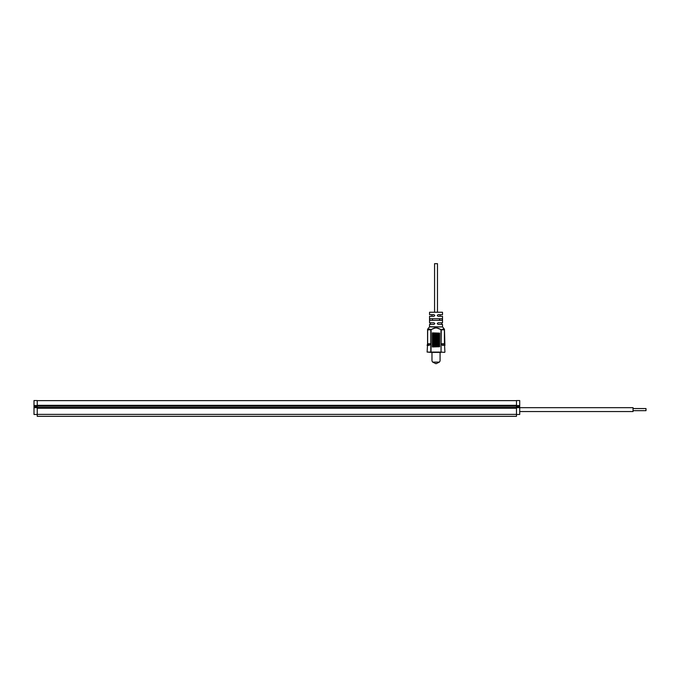 <?xml version="1.0" encoding="UTF-8"?>
<svg xmlns="http://www.w3.org/2000/svg" width="680" height="680" viewBox="0 0 680 680"><rect width="100%" height="100%" fill="white"/><g stroke="black" fill="none" stroke-linecap="round" stroke-linejoin="round"><path stroke-width="1.02" d="M519.715 405.56L519.715 406.368L516.477 406.368L516.477 405.56L519.715 405.56L519.715 400.546L516.477 400.546L516.477 407.413L37.239 407.413L37.239 400.546L34 400.546L34 405.56L37.239 405.56L37.239 406.368L34 406.368L34 406.852L37.239 406.852L37.239 406.368M516.477 400.622L37.239 400.622M516.477 405.314L37.239 405.314M516.477 406.13L37.239 406.13M516.477 408.229L37.239 408.229M516.477 414.383L37.239 414.383M633.046 408.552L646 408.552L646 410.661L633.046 410.661M519.715 411.553L633.046 411.553L633.046 407.668L519.715 407.668L519.715 414.469L516.477 414.469L516.477 416.33L37.239 416.33L37.239 407.668L34 407.668L34 406.852M516.477 407.668L516.477 406.852L519.715 406.852L519.715 407.668L516.477 407.668L516.477 414.469M516.477 406.368L516.477 406.852M519.715 406.852L519.715 406.368M37.239 414.469L34 414.469L34 407.668M37.239 406.852L37.239 407.668M34 406.368L34 405.56M439.662 333.132L432.378 333.361L432.378 332.894L439.662 333.132M439.662 333.778L432.378 334.016L432.378 333.54L439.662 333.778M439.662 334.424L432.378 334.662L432.378 334.186L439.662 334.424M439.662 335.07L432.378 335.308L432.378 334.841L439.662 335.07M439.662 335.725L432.378 335.954L432.378 335.486L439.662 335.725M439.662 336.37L432.378 336.6L432.378 336.132L439.662 336.37M439.662 337.017L432.378 337.254L432.378 336.778L439.662 337.017M439.662 337.662L432.378 337.9L432.378 337.425L439.662 337.662M439.662 338.308L432.378 338.546L432.378 338.079L439.662 338.308M439.662 338.954L432.378 339.192L432.378 338.725L439.662 338.954M439.662 339.609L432.378 339.839L432.378 339.371L439.662 339.609M439.662 340.255L432.378 340.493L432.378 340.017L439.662 340.255M439.662 340.901L432.378 341.139L432.378 340.663L439.662 340.901M439.662 341.547L432.378 341.785L432.378 341.317L439.662 341.547M439.662 342.193L432.378 342.431L432.378 341.964L439.662 342.193M439.662 342.848L432.378 343.077L432.378 342.609L439.662 342.848M439.662 343.493L432.378 343.723L432.378 343.255L439.662 343.493M439.662 344.139L432.378 344.377L432.378 343.901L439.662 344.139M439.662 344.786L432.378 345.024L432.378 344.556L439.662 344.786M439.662 345.431L432.378 345.67L432.378 345.202L439.662 345.431M439.662 346.086L432.378 346.315L432.378 345.848L439.662 346.086M439.662 346.732L432.378 346.962L432.378 346.494L439.662 346.732M432.514 320.339L432.514 318.725M432.675 362.108L439.373 362.108L436.024 363.732L432.675 362.108A4.267 4.267 0 0 1 431.978 360.817L431.978 352.393M427.652 329.622L427.618 344.072L429.233 345.304L430.805 343.757L430.805 329.808L427.567 329.825L427.567 343.757L427.652 329.622L430.925 329.596L436.024 327.7L441.125 329.596L444.388 329.622L442.773 329.103M437.24 323.578L438.048 324.385L437.24 323.578L438.048 322.771L442.502 322.771L442.502 316.293L438.048 316.293L437.24 315.486L438.048 314.67L442.502 314.67L442.502 312.248L429.548 312.248L429.548 314.67L434.001 314.67L434.809 315.486L434.001 316.293L429.548 316.293L429.548 322.771L434.001 322.771L434.809 323.578L434.001 324.385L429.548 324.385L429.548 326.697L442.578 326.91L429.471 326.91L427.567 329.307M438.048 324.385L442.502 324.385L442.502 326.697M436.024 318.725L442.179 318.725L442.179 320.339L429.87 320.339L429.658 319.532L429.87 318.725L436.024 318.725M439.883 319.532L439.526 320.339L439.526 318.725M431.01 352.393L427.116 352.07L430.814 352.07L430.814 344.335L428.561 345.466L427.567 344.097L427.133 345.466L427.567 343.757L431.069 343.757L431.01 352.07L441.039 352.07L441.039 344.335L443.445 345.304L444.431 344.072L444.414 329.825L441.243 329.808L441.039 352.393L431.01 352.393M444.601 352.393L441.039 352.07L444.601 352.393M427.337 344.964L427.133 345.457M444.473 329.825L444.907 345.466L444.473 344.097L442.825 345.466L441.039 344.335L440.98 329.808C437.673 327.361 434.367 327.361 431.069 329.808L431.069 343.757M436.024 327.7L434.656 327.845M430.083 329.222L429.258 329.103M444.924 352.07L444.49 344.072M427.116 352.07L427.567 344.097M439.373 362.108A4.267 4.267 0 0 0 440.07 360.817L440.07 352.393M434.562 263.67L434.562 312.248L434.562 263.67L437.478 263.67L437.478 312.248L437.478 263.67M440.98 343.757L444.473 343.757M442.578 326.91L444.473 329.307M441.771 322.771L441.771 324.385M430.278 322.771L430.278 324.385M440.07 316.293L440.07 314.67M431.978 316.293L431.978 314.67"/></g></svg>
